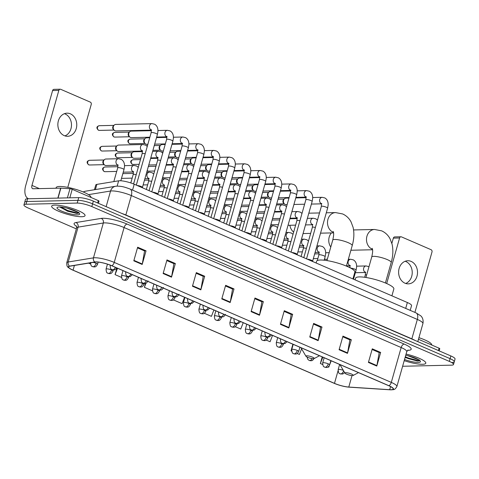 <?xml version="1.0" encoding="UTF-8"?>
<svg xmlns="http://www.w3.org/2000/svg" width="479" height="479" viewBox="0 0 479 479"><rect width="100%" height="100%" fill="white"/><g stroke="black" fill="none" stroke-linecap="round" stroke-linejoin="round"><path stroke-width="0.72" d="M94.435 189.732L95.776 184.984A10.843 2.197 15.8 0 1 96.872 184.385L118.63 180.817A10.843 2.197 15.8 0 1 119.588 180.739A10.843 2.197 15.8 0 1 134.21 184.223L407.36 302.518A10.843 2.197 15.8 0 1 411.551 305.614L410.204 310.362M452.23 362.435A10.843 2.197 -164.2 0 0 454.278 361.759L455.05 359.034A10.843 2.197 -164.2 0 0 450.859 355.939L93.351 201.114A10.843 2.197 -164.2 0 0 78.73 197.629L27.543 198.785A10.843 2.197 -164.2 0 0 25.489 199.462L24.722 202.186A10.843 2.197 -164.2 0 1 26.77 201.509A10.843 2.197 -164.2 0 0 24.722 202.186L23.95 204.91A10.843 2.197 -164.2 0 0 28.141 208L76.347 228.878M402.617 366.261L451.457 365.16A10.843 2.197 -164.2 0 0 453.511 364.483A10.843 2.197 -164.2 0 0 449.32 361.388L91.806 206.563A10.843 2.197 -164.2 0 0 77.185 203.072L77.957 200.348L26.77 201.509L77.957 200.348A10.843 2.197 -164.2 0 1 92.579 203.838A10.843 2.197 -164.2 0 0 77.957 200.348L78.73 197.629M449.32 361.388L450.092 358.663L92.579 203.838L450.092 358.663A10.843 2.197 -164.2 0 1 454.278 361.759A10.843 2.197 -164.2 0 0 450.092 358.663L450.859 355.939M54.947 205.102A17.346 3.515 -164.2 0 0 51.66 206.186A17.346 3.515 -164.2 0 0 62.641 212.796A17.346 3.515 -164.2 0 0 81.759 216.718A17.346 3.515 -164.2 0 0 85.04 215.634A17.346 3.515 -164.2 0 0 74.065 209.024A17.346 3.515 -164.2 0 0 54.947 205.102A17.346 3.515 -164.2 0 0 51.66 206.186A17.346 3.515 -164.2 0 0 62.641 212.796A17.346 3.515 -164.2 0 0 81.759 216.718A17.346 3.515 -164.2 0 0 85.04 215.634A17.346 3.515 -164.2 0 0 74.065 209.024A17.346 3.515 -164.2 0 0 54.947 205.102M404.21 360.645A17.346 3.515 -164.2 0 0 422.514 364.285A17.346 3.515 -164.2 0 0 425.795 363.202A17.346 3.515 -164.2 0 0 406.066 354.071A17.346 3.515 -164.2 0 1 425.795 363.202A17.346 3.515 -164.2 0 1 422.514 364.285A17.346 3.515 -164.2 0 1 404.21 360.645M96.045 261.995A11.562 2.347 15.8 0 1 111.637 265.713L388.709 385.709A11.562 2.347 15.8 0 1 393.181 389.008A11.562 2.347 15.8 0 1 389.696 389.696L348.784 387.05A11.562 2.347 15.8 0 1 334.48 383.362L73.071 270.156A11.562 2.347 15.8 0 1 68.599 266.857A11.562 2.347 15.8 0 1 69.772 266.216L95.022 262.079A11.562 2.347 15.8 0 1 96.045 261.995M95.818 261.899A11.855 2.401 -164.2 0 0 94.776 261.983L69.521 266.126A11.855 2.401 -164.2 0 0 71.233 269.372A11.855 2.401 -164.2 0 0 72.904 270.156L334.312 383.368A11.855 2.401 -164.2 0 0 348.706 387.128A11.855 2.401 -164.2 0 0 348.975 387.146L389.888 389.792A11.855 2.401 -164.2 0 0 388.876 385.703L111.805 265.713A11.855 2.401 -164.2 0 0 95.818 261.899M372.087 349.472L379.194 352.55L376.907 365.597A2.892 1.557 113.4 0 1 376.793 366.064L380.649 352.448L372.273 348.82L368.417 362.435L376.793 366.064M379.045 352.484L380.649 352.448M342.76 336.767L349.868 339.851L347.574 352.891A2.892 1.557 113.4 0 1 347.467 353.364L351.323 339.749L342.946 336.12L339.09 349.736L347.467 353.364M349.718 339.785L351.323 339.749M313.434 324.067L320.541 327.145L318.248 340.192A2.892 1.557 113.4 0 1 318.14 340.665L321.996 327.043L313.619 323.415L309.763 337.036L318.14 340.665M320.391 327.079L321.996 327.043M284.107 311.368L291.214 314.446L288.921 327.492A2.892 1.557 113.4 0 1 288.813 327.965L292.669 314.344L284.286 310.715L280.437 324.337L288.813 327.965M291.064 314.38L292.669 314.344M137.467 247.865L144.58 250.942L142.287 263.989A2.892 1.557 113.4 0 1 142.179 264.462L146.035 250.84L137.653 247.212L133.803 260.833L142.179 264.462M144.43 250.876L146.035 250.84M166.794 260.564L173.907 263.642L171.614 276.688A2.892 1.557 113.4 0 1 171.506 277.161L175.362 263.54L166.979 259.911L163.129 273.533L171.506 277.161M173.757 263.576L175.362 263.54M196.127 273.264L203.234 276.347L200.941 289.388A2.892 1.557 113.4 0 1 200.833 289.861L204.689 276.245L196.306 272.611L192.456 286.232L200.833 289.861M203.084 276.281L204.689 276.245M225.453 285.969L232.56 289.047L230.267 302.093A2.892 1.557 113.4 0 1 230.159 302.56L234.015 288.945L225.633 285.316L221.783 298.932L230.159 302.56M232.411 288.981L234.015 288.945M254.78 298.668L261.887 301.746L259.594 314.793A2.892 1.557 113.4 0 1 259.486 315.266L263.342 301.644L254.96 298.016L251.11 311.637L259.486 315.266M261.738 301.68L263.342 301.644M77.185 203.072L26.004 204.234A10.843 2.197 -164.2 0 0 23.95 204.91M266.252 340.096L270.078 341.749L272.551 335.402M292.897 344.215L291.028 350.826L291.663 351.101M297.202 353.496L299.405 354.454L301.596 348.826M322.223 356.915L320.355 363.525L322.612 364.501M328.151 366.902L328.732 367.154L329.318 365.651M173.847 299.555L173.715 300.022L182.098 303.65L184.571 297.297M145.52 283.334L144.389 287.322L152.4 290.789M116.936 268.006L115.062 274.617L121.456 277.389M88.555 263.139L90.507 263.983M235.309 326.696L240.751 329.049L243.224 322.702M204.359 313.29L211.425 316.35L213.897 310.003M173.715 300.022L173.931 299.477M144.389 287.322L146.011 283.155M115.062 274.617L117.541 268.27M291.028 350.826L292.274 347.622M320.355 363.525L322.828 357.172M329.702 364.669L331.205 360.801M90.944 197.426A18.07 3.664 -164.2 0 0 79.46 190.546A18.07 3.664 -164.2 0 0 59.588 186.475A18.07 3.664 -164.2 0 0 56.169 187.606L55.989 188.247M78.203 212.341L71.132 209.67A8.167 1.659 -164.2 0 0 73.497 210.089M71.132 209.67L66.809 208.036M59.935 206.97L67.665 211.245L76.885 213.412C78.406 213.365 79.071 213.035 78.885 212.425M59.246 206.97A11.783 2.389 -164.2 0 0 57.396 207.293A11.783 2.389 -164.2 0 0 63.384 211.796A11.783 2.389 -164.2 0 0 77.46 214.855A11.783 2.389 -164.2 0 0 79.58 213.574A11.783 2.389 -164.2 0 0 71.102 209.251A11.783 2.389 -164.2 0 0 59.246 206.97M78.819 212.784L77.029 212.91L67.808 210.526L60.707 207.012M76.52 213.412L67.653 211.065L60.097 207.197M64.42 113.691A11.562 9.454 -91.3 0 1 65.114 113.954A11.562 9.454 -91.3 0 1 71.485 125.079A11.562 9.454 -91.3 0 1 64.922 135.892M70.395 113.834A11.562 9.454 88.7 0 0 67.048 113.17A11.562 9.454 88.7 0 0 57.965 122.875A11.562 9.454 88.7 0 0 64.228 135.629A11.562 9.454 88.7 0 0 67.569 136.293A11.562 9.454 88.7 0 0 76.658 126.588A11.562 9.454 88.7 0 0 70.395 113.834M97.662 202.982L98.327 200.623L72.209 189.313L69.802 197.827M28.65 198.761A14.454 7.79 113.4 0 1 28.291 198.623A14.454 7.79 113.4 0 1 25.716 185.547L52.594 90.549A1.808 1.479 -91.3 0 1 53.953 89.351L60.192 89.208A1.808 1.479 88.7 0 0 58.839 90.411L31.955 185.403A3.616 1.946 -66.6 0 0 32.602 188.672A3.616 1.946 -66.6 0 0 33.075 188.762L60.653 188.139A1.808 0.365 15.8 0 1 60.857 188.145L69.976 188.732A1.808 0.365 15.8 0 1 72.209 189.313M67.773 187.373L91.238 104.44A1.808 1.479 88.7 0 0 90.321 102.135L60.713 89.31A1.808 1.479 88.7 0 0 60.192 89.208M98.327 200.623A1.808 0.365 15.8 0 1 99.027 201.138L98.411 203.306M313.458 358.699A4.335 0.88 -164.2 0 0 314.134 358.579A4.335 0.88 -164.2 0 0 311.931 356.927A4.335 0.88 -164.2 0 0 306.752 355.801A4.335 0.88 -164.2 0 0 305.973 356.268A4.335 0.88 -164.2 0 0 309.093 357.861A4.335 0.88 -164.2 0 0 313.458 358.699M352.915 278.94L354.855 272.09A19.873 4.03 -164.2 0 0 342.281 264.522A19.873 4.03 -164.2 0 0 320.373 260.025A19.873 4.03 -164.2 0 0 316.607 261.271L316.116 263.007M290.975 218.19A10.119 8.275 88.7 0 0 290.717 218.741M289.891 225.268A10.119 8.275 88.7 0 0 293.657 232.093M352.448 375.59A4.335 0.88 -164.2 0 0 353.125 375.464A4.335 0.88 -164.2 0 0 350.921 373.812A4.335 0.88 -164.2 0 0 345.742 372.686A4.335 0.88 -164.2 0 0 344.964 373.153A4.335 0.88 -164.2 0 0 348.083 374.746A4.335 0.88 -164.2 0 0 352.448 375.59M391.906 295.83L393.846 288.975A19.873 4.03 -164.2 0 0 381.272 281.407A19.873 4.03 -164.2 0 0 359.364 276.91A19.873 4.03 -164.2 0 0 355.598 278.155L355.107 279.892M331.432 232.92A10.119 8.275 88.7 0 0 330.779 247.008M142.413 187.439A3.251 0.659 -164.2 0 0 142.407 187.331A3.251 0.659 -164.2 0 0 140.353 186.199A3.251 0.659 -164.2 0 0 137.09 185.475M151.406 130.126L115.93 130.929A3.251 2.658 -91.3 0 1 114.99 130.743A3.251 2.658 -91.3 0 1 114.349 130.336A3.251 2.658 -91.3 0 1 113.343 126.588A3.251 2.658 -91.3 0 1 114.23 125.091A3.251 2.658 -91.3 0 1 115.786 124.426L151.969 123.606L154.639 124.223C156.986 125.6 158.082 128.001 157.932 131.414L157.405 134.461A3.251 0.659 -164.2 0 0 156.304 133.599A3.251 0.659 -164.2 0 0 151.765 132.485A3.251 0.659 -164.2 0 0 151.148 132.689L151.292 129.713L151.615 129.983M114.349 130.336L113.517 129.623A2.347 1.922 -91.3 0 1 112.793 126.917A2.347 1.922 -91.3 0 1 113.433 125.839L114.23 125.091M157.89 194.145A3.251 0.659 -164.2 0 0 157.878 194.031A3.251 0.659 -164.2 0 0 155.825 192.905A3.251 0.659 -164.2 0 0 152.561 192.175M149.867 137.216L131.408 137.629A3.251 2.658 -91.3 0 1 130.468 137.443A3.251 2.658 -91.3 0 1 129.821 137.036A3.251 2.658 -91.3 0 1 128.821 133.288A3.251 2.658 -91.3 0 1 129.701 131.791A3.251 2.658 -91.3 0 1 131.258 131.126L151.448 130.671M129.821 137.036L128.995 136.323A2.347 1.922 -91.3 0 1 128.27 133.623A2.347 1.922 -91.3 0 1 128.905 132.539L129.701 131.791M173.362 200.845A3.251 0.659 -164.2 0 0 173.35 200.737A3.251 0.659 -164.2 0 0 171.302 199.605A3.251 0.659 -164.2 0 0 168.039 198.875M147.861 144.311L146.879 144.329A3.251 2.658 -91.3 0 1 145.939 144.143A3.251 2.658 -91.3 0 1 145.293 143.736A3.251 2.658 -91.3 0 1 144.293 139.994A3.251 2.658 -91.3 0 1 145.173 138.491A3.251 2.658 -91.3 0 1 146.736 137.826L149.711 137.76M145.293 143.736L144.466 143.029A2.347 1.922 -91.3 0 1 143.742 140.323A2.347 1.922 -91.3 0 1 144.383 139.239L145.173 138.491M188.834 207.545A3.251 0.659 -164.2 0 0 188.822 207.437A3.251 0.659 -164.2 0 0 186.774 206.305A3.251 0.659 -164.2 0 0 183.511 205.575M163.333 151.011L162.351 151.035A3.251 2.658 -91.3 0 1 161.411 150.843A3.251 2.658 -91.3 0 1 160.764 150.436A3.251 2.658 -91.3 0 1 159.764 146.694A3.251 2.658 -91.3 0 1 160.651 145.197A3.251 2.658 -91.3 0 1 162.207 144.526L165.183 144.46M160.764 150.436L159.938 149.729A2.347 1.922 -91.3 0 1 159.214 147.023A2.347 1.922 -91.3 0 1 159.854 145.939L160.651 145.197M204.305 214.245A3.251 0.659 -164.2 0 0 204.299 214.137A3.251 0.659 -164.2 0 0 202.246 213.005A3.251 0.659 -164.2 0 0 198.983 212.275M178.805 157.711L177.829 157.735A3.251 2.658 -91.3 0 1 176.889 157.549A3.251 2.658 -91.3 0 1 176.242 157.142A3.251 2.658 -91.3 0 1 175.242 153.394A3.251 2.658 -91.3 0 1 176.122 151.897A3.251 2.658 -91.3 0 1 177.679 151.232L180.661 151.16M176.242 157.142L175.41 156.429A2.347 1.922 -91.3 0 1 174.691 153.723A2.347 1.922 -91.3 0 1 175.326 152.639L176.122 151.897M219.783 220.945A3.251 0.659 -164.2 0 0 219.771 220.837A3.251 0.659 -164.2 0 0 217.723 219.705A3.251 0.659 -164.2 0 0 214.454 218.981M194.282 164.411L193.3 164.435A3.251 2.658 -91.3 0 1 192.36 164.249A3.251 2.658 -91.3 0 1 191.714 163.842A3.251 2.658 -91.3 0 1 190.714 160.094A3.251 2.658 -91.3 0 1 191.594 158.597A3.251 2.658 -91.3 0 1 193.151 157.932L196.133 157.866M191.714 163.842L190.887 163.129A2.347 1.922 -91.3 0 1 190.163 160.423A2.347 1.922 -91.3 0 1 190.798 159.345L191.594 158.597M235.255 227.651A3.251 0.659 -164.2 0 0 235.243 227.537A3.251 0.659 -164.2 0 0 233.195 226.405A3.251 0.659 -164.2 0 0 229.932 225.681M209.754 171.111L208.772 171.135A3.251 2.658 -91.3 0 1 207.832 170.949A3.251 2.658 -91.3 0 1 207.185 170.542A3.251 2.658 -91.3 0 1 206.186 166.794A3.251 2.658 -91.3 0 1 207.072 165.297A3.251 2.658 -91.3 0 1 208.628 164.632L211.604 164.566M207.185 170.542L206.359 169.829A2.347 1.922 -91.3 0 1 205.635 167.123A2.347 1.922 -91.3 0 1 206.275 166.045L207.072 165.297M250.727 234.351A3.251 0.659 -164.2 0 0 250.721 234.237A3.251 0.659 -164.2 0 0 248.667 233.111A3.251 0.659 -164.2 0 0 245.404 232.381M225.226 177.817L224.25 177.835A3.251 2.658 -91.3 0 1 223.304 177.649A3.251 2.658 -91.3 0 1 222.663 177.242A3.251 2.658 -91.3 0 1 221.657 173.494A3.251 2.658 -91.3 0 1 222.543 171.997A3.251 2.658 -91.3 0 1 224.1 171.332L227.082 171.266M222.663 177.242L221.831 176.535A2.347 1.922 -91.3 0 1 221.112 173.829A2.347 1.922 -91.3 0 1 221.747 172.745L222.543 171.997M266.204 241.051A3.251 0.659 -164.2 0 0 266.192 240.943A3.251 0.659 -164.2 0 0 264.145 239.811A3.251 0.659 -164.2 0 0 260.875 239.081M240.697 184.517L239.722 184.541A3.251 2.658 -91.3 0 1 238.782 184.349A3.251 2.658 -91.3 0 1 238.135 183.942A3.251 2.658 -91.3 0 1 237.135 180.2A3.251 2.658 -91.3 0 1 238.015 178.703A3.251 2.658 -91.3 0 1 239.572 178.032L242.554 177.966M238.135 183.942L237.309 183.235A2.347 1.922 -91.3 0 1 236.584 180.529A2.347 1.922 -91.3 0 1 237.219 179.445L238.015 178.703M281.676 247.751A3.251 0.659 -164.2 0 0 281.664 247.643A3.251 0.659 -164.2 0 0 279.616 246.511A3.251 0.659 -164.2 0 0 276.353 245.781M256.175 191.217L255.193 191.241A3.251 2.658 -91.3 0 1 254.253 191.049A3.251 2.658 -91.3 0 1 253.607 190.642A3.251 2.658 -91.3 0 1 252.607 186.9A3.251 2.658 -91.3 0 1 253.487 185.403A3.251 2.658 -91.3 0 1 255.05 184.738L258.025 184.666M253.607 190.642L252.78 189.935A2.347 1.922 -91.3 0 1 252.056 187.229A2.347 1.922 -91.3 0 1 252.696 186.145L253.487 185.403M297.148 254.451A3.251 0.659 -164.2 0 0 297.142 254.343A3.251 0.659 -164.2 0 0 295.088 253.211A3.251 0.659 -164.2 0 0 291.825 252.487M271.647 197.917L270.665 197.941A3.251 2.658 -91.3 0 1 269.725 197.755A3.251 2.658 -91.3 0 1 269.084 197.348A3.251 2.658 -91.3 0 1 268.078 193.6A3.251 2.658 -91.3 0 1 268.964 192.103A3.251 2.658 -91.3 0 1 270.521 191.438L273.503 191.372M269.084 197.348L268.252 196.635A2.347 1.922 -91.3 0 1 267.533 193.929A2.347 1.922 -91.3 0 1 268.168 192.851L268.964 192.103M312.625 261.151A3.251 0.659 -164.2 0 0 312.613 261.043A3.251 0.659 -164.2 0 0 310.566 259.911A3.251 0.659 -164.2 0 0 307.296 259.187M287.119 204.617L286.143 204.641A3.251 2.658 -91.3 0 1 285.203 204.455A3.251 2.658 -91.3 0 1 284.556 204.048A3.251 2.658 -91.3 0 1 283.556 200.3A3.251 2.658 -91.3 0 1 284.436 198.803A3.251 2.658 -91.3 0 1 285.993 198.138L288.975 198.072M284.556 204.048L283.73 203.336A2.347 1.922 -91.3 0 1 283.005 200.629A2.347 1.922 -91.3 0 1 283.64 199.551L284.436 198.803M142.431 151.041L118.774 151.574A3.251 2.658 -91.3 0 1 117.187 150.981A3.251 2.658 -91.3 0 1 116.187 147.239A3.251 2.658 -91.3 0 1 117.068 145.736A3.251 2.658 -91.3 0 1 118.63 145.071L142.993 144.52L145.664 145.137L147.263 146.412M117.187 150.981L116.361 150.274A2.347 1.922 -91.3 0 1 115.637 147.568A2.347 1.922 -91.3 0 1 116.277 146.484L117.068 145.736M140.892 158.13L134.246 158.28A3.251 2.658 -91.3 0 1 132.665 157.681A3.251 2.658 -91.3 0 1 131.659 153.939A3.251 2.658 -91.3 0 1 132.545 152.442A3.251 2.658 -91.3 0 1 134.102 151.777L142.473 151.586M132.665 157.681L131.833 156.974A2.347 1.922 -91.3 0 1 131.108 154.268A2.347 1.922 -91.3 0 1 131.749 153.184L132.545 152.442M156.364 164.83L149.723 164.98A3.251 2.658 -91.3 0 1 148.819 164.806M171.841 171.53L165.195 171.68A3.251 2.658 -91.3 0 1 164.291 171.506M187.313 178.23L180.667 178.38A3.251 2.658 -91.3 0 1 179.769 178.212M202.785 184.93L196.145 185.08A3.251 2.658 -91.3 0 1 195.24 184.912M218.256 191.63L211.616 191.786A3.251 2.658 -91.3 0 1 210.712 191.612M233.734 198.336L227.088 198.486A3.251 2.658 -91.3 0 1 226.184 198.312M249.206 205.036L242.566 205.186A3.251 2.658 -91.3 0 1 241.661 205.012M264.677 211.736L258.037 211.886A3.251 2.658 -91.3 0 1 257.133 211.718M280.155 218.436L273.509 218.586A3.251 2.658 -91.3 0 1 272.605 218.418M295.627 225.136L288.981 225.292A3.251 2.658 -91.3 0 1 288.083 225.118M117.984 165.255L106.081 165.524A3.251 2.658 -91.3 0 1 104.494 164.932A3.251 2.658 -91.3 0 1 103.494 161.183A3.251 2.658 -91.3 0 1 104.374 159.687A3.251 2.658 -91.3 0 1 105.937 159.022L118.541 158.735L121.217 159.351C123.558 160.728 124.66 163.129 124.51 166.542L123.983 169.59A3.251 0.659 -164.2 0 0 122.875 168.728A3.251 0.659 -164.2 0 0 118.337 167.614A3.251 0.659 -164.2 0 0 117.72 167.818L117.87 164.842L118.193 165.111M104.494 164.932L103.668 164.219A2.347 1.922 -91.3 0 1 102.943 161.513A2.347 1.922 -91.3 0 1 103.584 160.435L104.374 159.687M405.174 261.259A11.562 9.454 -91.3 0 1 405.863 261.528A11.562 9.454 -91.3 0 1 412.233 272.653A11.562 9.454 -91.3 0 1 405.671 283.46M411.144 261.408A11.562 9.454 88.7 0 0 407.803 260.744A11.562 9.454 88.7 0 0 398.72 270.443A11.562 9.454 88.7 0 0 404.983 283.197A11.562 9.454 88.7 0 0 408.324 283.861A11.562 9.454 88.7 0 0 417.407 274.162A11.562 9.454 88.7 0 0 411.144 261.408M438.411 350.55L439.081 348.191L418.478 339.27M391.864 243.368L393.349 238.123A1.808 1.479 -91.3 0 1 394.702 236.919L400.947 236.776A1.808 1.479 88.7 0 0 399.588 237.979L386.697 283.538M414.904 312.398L431.992 252.008A1.808 1.479 88.7 0 0 431.076 249.703L401.468 236.883A1.808 1.479 88.7 0 0 400.947 236.776M439.081 348.191A1.808 0.365 15.8 0 1 439.776 348.706L439.165 350.873M431.699 344.994A18.07 3.664 -164.2 0 0 418.927 337.677M418.957 359.909L411.886 357.238A8.167 1.659 -164.2 0 0 414.251 357.663M411.886 357.238L407.563 355.61M405.102 357.484L417.64 360.98C419.155 360.938 419.826 360.609 419.634 359.992M404.527 359.513A11.783 2.389 -164.2 0 0 418.209 362.423A11.783 2.389 -164.2 0 0 420.328 361.142A11.783 2.389 -164.2 0 0 405.749 355.202M419.574 360.352L417.784 360.477L408.557 358.094L405.306 356.759M417.275 360.98L408.407 358.633L405.156 357.298M117.133 186.115L118.63 180.817M132.545 190.115L134.21 184.223M95.405 189.57L96.872 184.385M405.695 308.41L407.36 302.518M125.791 215.161A1.808 0.976 113.4 0 1 125.839 214.981L411.844 338.839L417.341 319.433A7.227 3.898 -66.6 0 0 416.047 312.895L420.73 315.811C421.035 316.044 423.867 318.475 422.921 323.559A14.454 2.934 -164.2 0 0 417.341 319.433L131.33 195.57A14.454 2.934 -164.2 0 0 111.835 190.923A14.454 2.934 -164.2 0 0 110.559 191.025L106.14 206.653M121.768 213.424A14.454 2.934 15.8 0 1 125.839 214.981L131.33 195.57A7.227 3.898 -66.6 0 0 130.043 189.031L416.047 312.895M27.543 198.785L26.004 204.234M93.351 201.114L91.806 206.563M83.089 191.923L85.436 191.205L115.613 186.259A7.227 6.496 80.7 0 0 110.559 191.025L88.537 194.636M411.802 339.024A1.808 0.976 113.4 0 1 411.844 338.839A14.454 2.934 15.8 0 1 415.018 340.419M85.436 191.205A7.227 6.496 80.7 0 0 83.298 192.007M76.616 226.423A18.07 3.664 15.8 0 1 75.921 222.549L101.177 218.412A18.07 3.664 15.8 0 1 127.139 224.088L404.21 344.084A3.616 1.946 -66.6 0 0 401.163 347.532L124.097 227.543A14.454 2.934 -164.2 0 0 104.602 222.891A14.454 2.934 -164.2 0 0 103.326 222.998L78.071 227.136A14.454 2.934 -164.2 0 0 76.61 227.932L76.341 225.843M404.21 344.084A18.07 3.664 15.8 0 1 407.773 350.365A18.07 3.664 15.8 0 1 407.539 350.371M406.749 351.658A14.454 2.934 -164.2 0 0 401.163 347.532L391.301 382.398A14.454 2.934 15.8 0 1 396.887 386.523L406.749 351.658L408.078 350.017M71.233 269.372C67.575 266.911 66.773 267.402 66.743 262.797A14.454 2.934 15.8 0 1 68.204 262.001L93.459 257.864A14.454 2.934 15.8 0 1 94.734 257.756A14.454 2.934 15.8 0 1 114.23 262.408A3.616 1.946 113.4 0 1 111.805 265.713M94.776 261.983A3.616 3.245 80.7 0 1 93.459 257.864L103.326 222.998A3.616 3.245 -99.3 0 0 101.177 218.412M348.975 387.146A3.616 2.569 93.7 0 0 348.999 387.152A3.616 2.569 93.7 0 0 349.023 387.152L389.912 389.792C393.792 389.571 394.582 390.409 396.887 386.523M75.921 222.549A3.616 3.245 -99.3 0 1 78.071 227.136L68.204 262.001A3.616 3.245 80.7 0 0 69.521 266.126M388.876 385.703A3.616 1.946 -66.6 0 0 391.301 382.398L114.23 262.408L124.097 227.543A3.616 1.946 -66.6 0 1 127.139 224.088M334.48 383.362L338.036 370.8M348.784 387.05L352.029 375.578M389.696 389.696L390.577 386.595M73.071 270.156L74.401 265.462M259.594 314.793L251.241 311.17M230.267 302.093L221.915 298.471M200.941 289.388L192.588 285.771M171.614 276.688L163.255 273.072M142.287 263.989L133.928 260.366M288.921 327.492L280.568 323.87M318.248 340.192L309.895 336.575M347.574 352.891L339.222 349.275M376.907 365.597L368.549 361.974M39.38 188.618L31.955 185.403M57.839 198.096L60.653 188.139M58.839 90.411L52.594 90.549M60.857 188.145L58.043 198.096M67.389 197.881L69.976 188.732M333.21 231.435C333.144 232.147 334.54 232.339 332.743 240.093A10.119 2.054 15.8 0 1 334.653 239.458A10.119 2.054 15.8 0 1 348.305 242.715A10.119 2.054 15.8 0 1 352.215 245.601L346.413 266.096M333.48 232.393A10.119 8.275 -91.3 0 1 333.073 232.231A10.119 8.275 -91.3 0 1 327.594 221.07A10.119 8.275 -91.3 0 1 335.545 212.58L326.307 212.79M372.201 248.32C372.135 249.038 373.536 249.23 371.734 256.978A10.119 2.054 15.8 0 1 373.65 256.343A10.119 2.054 15.8 0 1 387.295 259.6A10.119 2.054 15.8 0 1 391.205 262.486L385.403 282.981M372.47 249.278A10.119 8.275 -91.3 0 1 372.069 249.116A10.119 8.275 -91.3 0 1 366.585 237.955A10.119 8.275 -91.3 0 1 374.536 229.471L353.58 229.944M98.71 130.264A2.347 1.922 -91.3 0 1 97.441 127.671A2.347 1.922 -91.3 0 1 99.285 125.702C96.447 126.504 96.153 128.007 98.405 130.204A2.347 1.263 -66.6 0 0 98.71 130.264A2.347 1.922 -91.3 0 0 99.392 130.402L114.038 130.066M151.382 130.001A3.251 2.658 -91.3 0 1 151.172 129.923A3.251 2.658 -91.3 0 1 151.017 129.851A3.251 2.658 -91.3 0 1 149.43 126.234A3.251 2.658 -91.3 0 1 151.969 123.606M114.188 136.964A2.347 1.922 -91.3 0 1 112.912 134.371A2.347 1.922 -91.3 0 1 114.756 132.402C111.924 133.204 111.631 134.707 113.876 136.91A2.347 1.263 -66.6 0 0 114.188 136.964A2.347 1.922 -91.3 0 0 114.864 137.102L129.51 136.766M157.902 194.091L172.877 141.161A3.251 0.659 -164.2 0 0 171.775 140.305A3.251 0.659 -164.2 0 0 167.237 139.185A3.251 0.659 -164.2 0 0 166.62 139.389L166.77 136.413L167.093 136.689M166.86 136.707A3.251 2.658 -91.3 0 1 166.65 136.623A3.251 2.658 -91.3 0 1 166.494 136.551A3.251 2.658 -91.3 0 1 164.902 132.934A3.251 2.658 -91.3 0 1 167.44 130.312L170.117 130.929C172.458 132.306 173.56 134.701 173.404 138.114L172.877 141.161M129.659 143.664A2.347 1.922 -91.3 0 1 128.39 141.077A2.347 1.922 -91.3 0 1 130.234 139.108C127.396 139.91 127.103 141.407 129.354 143.61A2.347 1.263 -66.6 0 0 129.659 143.664A2.347 1.922 -91.3 0 0 130.336 143.802L144.981 143.472M173.374 200.791L188.355 147.861A3.251 0.659 -164.2 0 0 187.253 147.005A3.251 0.659 -164.2 0 0 182.709 145.891A3.251 0.659 -164.2 0 0 182.092 146.089L182.242 143.113L182.565 143.389M182.331 143.407A3.251 2.658 -91.3 0 1 182.122 143.329A3.251 2.658 -91.3 0 1 181.966 143.251A3.251 2.658 -91.3 0 1 180.373 139.64A3.251 2.658 -91.3 0 1 182.918 137.012L185.589 137.629C187.936 139.006 189.031 141.401 188.882 144.814L188.355 147.861M188.846 207.497L203.826 154.561A3.251 0.659 -164.2 0 0 202.725 153.705A3.251 0.659 -164.2 0 0 198.186 152.591A3.251 0.659 -164.2 0 0 197.57 152.795L197.713 149.819L198.037 150.089M197.803 150.107A3.251 2.658 -91.3 0 1 197.593 150.029A3.251 2.658 -91.3 0 1 197.438 149.951A3.251 2.658 -91.3 0 1 195.851 146.34A3.251 2.658 -91.3 0 1 198.39 143.712L201.06 144.329C203.407 145.706 204.503 148.101 204.353 151.52L203.826 154.561M204.323 214.197L219.298 161.267A3.251 0.659 -164.2 0 0 218.196 160.405A3.251 0.659 -164.2 0 0 213.658 159.291A3.251 0.659 -164.2 0 0 213.041 159.495L213.185 156.519L213.514 156.789M213.281 156.807A3.251 2.658 -91.3 0 1 213.071 156.729A3.251 2.658 -91.3 0 1 212.916 156.651A3.251 2.658 -91.3 0 1 211.323 153.041A3.251 2.658 -91.3 0 1 213.862 150.412L216.532 151.029C218.879 152.406 219.975 154.801 219.825 158.22L219.298 161.267M219.795 220.897L234.776 167.967A3.251 0.659 -164.2 0 0 233.668 167.105A3.251 0.659 -164.2 0 0 229.13 165.991A3.251 0.659 -164.2 0 0 228.513 166.195L228.663 163.219L228.986 163.489M228.752 163.507A3.251 2.658 -91.3 0 1 228.543 163.429A3.251 2.658 -91.3 0 1 228.387 163.357A3.251 2.658 -91.3 0 1 226.795 159.741A3.251 2.658 -91.3 0 1 229.339 157.112L232.01 157.729C234.351 159.106 235.452 161.507 235.303 164.92L234.776 167.967M235.267 227.597L250.248 174.667A3.251 0.659 -164.2 0 0 249.146 173.805A3.251 0.659 -164.2 0 0 244.601 172.691A3.251 0.659 -164.2 0 0 243.991 172.895L244.134 169.919L244.458 170.189M244.224 170.207A3.251 2.658 -91.3 0 1 244.015 170.129A3.251 2.658 -91.3 0 1 243.859 170.057A3.251 2.658 -91.3 0 1 242.266 166.441A3.251 2.658 -91.3 0 1 244.811 163.812L247.481 164.435C249.828 165.812 250.924 168.207 250.774 171.62L250.248 174.667M250.745 234.297L265.719 181.367A3.251 0.659 -164.2 0 0 264.618 180.511A3.251 0.659 -164.2 0 0 260.079 179.391A3.251 0.659 -164.2 0 0 259.462 179.595L259.606 176.619L259.929 176.895M259.696 176.913A3.251 2.658 -91.3 0 1 259.492 176.829A3.251 2.658 -91.3 0 1 259.337 176.757A3.251 2.658 -91.3 0 1 257.744 173.147A3.251 2.658 -91.3 0 1 260.283 170.518L262.953 171.135C265.3 172.512 266.396 174.907 266.246 178.32L265.719 181.367M266.216 241.003L281.197 188.067A3.251 0.659 -164.2 0 0 280.089 187.211A3.251 0.659 -164.2 0 0 275.551 186.097A3.251 0.659 -164.2 0 0 274.934 186.301L275.084 183.319L275.407 183.595M275.174 183.613A3.251 2.658 -91.3 0 1 274.964 183.535A3.251 2.658 -91.3 0 1 274.808 183.457A3.251 2.658 -91.3 0 1 273.216 179.847A3.251 2.658 -91.3 0 1 275.754 177.218L278.431 177.835C280.772 179.212 281.874 181.607 281.724 185.026L281.197 188.067M281.688 247.703L296.669 194.773A3.251 0.659 -164.2 0 0 295.567 193.911A3.251 0.659 -164.2 0 0 291.022 192.798A3.251 0.659 -164.2 0 0 290.412 193.001L290.555 190.025L290.879 190.295M290.645 190.313A3.251 2.658 -91.3 0 1 290.436 190.235A3.251 2.658 -91.3 0 1 290.28 190.157A3.251 2.658 -91.3 0 1 288.687 186.547A3.251 2.658 -91.3 0 1 291.232 183.918L293.902 184.535C296.25 185.912 297.345 188.307 297.196 191.726L296.669 194.773M297.166 254.403L312.14 201.473A3.251 0.659 -164.2 0 0 311.039 200.611A3.251 0.659 -164.2 0 0 306.5 199.498A3.251 0.659 -164.2 0 0 305.883 199.701L306.027 196.725L306.35 196.995M306.117 197.013A3.251 2.658 -91.3 0 1 305.907 196.935A3.251 2.658 -91.3 0 1 305.752 196.863A3.251 2.658 -91.3 0 1 304.165 193.247A3.251 2.658 -91.3 0 1 306.704 190.618L309.374 191.235C311.721 192.612 312.817 195.013 312.667 198.426L312.14 201.473M312.637 261.103L327.612 208.173A3.251 0.659 -164.2 0 0 326.51 207.311A3.251 0.659 -164.2 0 0 321.972 206.198A3.251 0.659 -164.2 0 0 321.355 206.401L321.505 203.425L321.828 203.695M321.595 203.713A3.251 2.658 -91.3 0 1 321.385 203.635A3.251 2.658 -91.3 0 1 321.229 203.563A3.251 2.658 -91.3 0 1 319.637 199.947A3.251 2.658 -91.3 0 1 322.175 197.318L324.852 197.935C327.193 199.318 328.295 201.713 328.139 205.126L327.612 208.173M101.554 150.909A2.347 1.922 -91.3 0 1 100.285 148.322A2.347 1.922 -91.3 0 1 102.129 146.352C99.291 147.155 98.997 148.652 101.249 150.855A2.347 1.263 -66.6 0 0 101.554 150.909A2.347 1.922 -91.3 0 0 102.237 151.047L116.876 150.717M115.361 267.324A3.616 1.946 113.4 0 1 112.655 269.851A3.616 1.946 -66.6 0 1 112.188 269.761C112.008 268.959 110.487 270.809 110.146 265.462A3.616 0.73 -164.2 0 1 110.529 265.258M145.179 153.771A3.251 0.659 -164.2 0 0 142.784 153.4A3.251 0.659 -164.2 0 0 142.173 153.603L142.317 150.628L142.64 150.897M142.407 150.915A3.251 2.658 -91.3 0 1 142.041 150.765A3.251 2.658 -91.3 0 1 140.551 146.688A3.251 2.658 -91.3 0 1 142.993 144.52M117.026 157.615A2.347 1.922 -91.3 0 1 115.756 155.022A2.347 1.922 -91.3 0 1 117.6 153.052C114.762 153.855 114.469 155.358 116.72 157.555A2.347 1.263 -66.6 0 0 117.026 157.615A2.347 1.922 -91.3 0 0 117.708 157.747L132.354 157.417M130.833 274.03A3.616 1.946 113.4 0 1 128.132 276.551A3.616 1.946 -66.6 0 1 127.659 276.461C127.48 275.664 125.965 277.515 125.618 272.162A3.616 0.73 -164.2 0 1 126.043 271.952M160.657 160.477A3.251 0.659 -164.2 0 0 158.262 160.1A3.251 0.659 -164.2 0 0 157.645 160.303L157.789 157.328L158.118 157.603M157.884 157.621A3.251 2.658 -91.3 0 1 157.519 157.465A3.251 2.658 -91.3 0 1 156.028 153.388A3.251 2.658 -91.3 0 1 158.465 151.226L161.136 151.843L162.74 153.112M132.503 164.315A2.347 1.922 -91.3 0 1 131.228 161.722A2.347 1.922 -91.3 0 1 133.072 159.752C130.24 160.555 129.947 162.058 132.192 164.255A2.347 1.263 -66.6 0 0 132.503 164.315A2.347 1.922 -91.3 0 0 133.18 164.447L139.144 164.315M146.305 280.73A3.616 1.946 113.4 0 1 143.604 283.251A3.616 1.946 -66.6 0 1 143.131 283.161C142.958 282.365 141.437 284.215 141.089 278.862A3.616 0.73 -164.2 0 1 141.515 278.652M176.128 167.177A3.251 0.659 -164.2 0 0 173.733 166.806A3.251 0.659 -164.2 0 0 173.117 167.009L173.266 164.028L173.59 164.303M173.356 164.321A3.251 2.658 -91.3 0 1 172.991 164.165A3.251 2.658 -91.3 0 1 171.5 160.088A3.251 2.658 -91.3 0 1 173.937 157.926L176.613 158.543L178.212 159.812M147.161 170.656L147.67 170.955A2.347 1.263 -66.6 0 0 147.975 171.015A2.347 1.922 -91.3 0 1 147.227 170.428M161.782 287.43A3.616 1.946 113.4 0 1 159.076 289.951A3.616 1.946 -66.6 0 1 158.603 289.861C158.429 289.065 156.908 290.915 156.567 285.562A3.616 0.73 -164.2 0 1 156.986 285.352M191.6 173.877A3.251 0.659 -164.2 0 0 189.205 173.506A3.251 0.659 -164.2 0 0 188.594 173.709L188.738 170.734L189.061 171.003M188.828 171.021A3.251 2.658 -91.3 0 1 188.463 170.865A3.251 2.658 -91.3 0 1 186.972 166.788A3.251 2.658 -91.3 0 1 189.415 164.626L192.085 165.243L193.684 166.512M154.615 171.015L148.652 171.153A2.347 1.922 -91.3 0 1 147.975 171.015M162.638 177.362L163.141 177.661A2.347 1.263 -66.6 0 0 163.447 177.715A2.347 1.922 -91.3 0 1 162.704 177.128M177.254 294.13A3.616 1.946 113.4 0 1 174.554 296.651A3.616 1.946 -66.6 0 1 174.081 296.561C173.901 295.765 172.386 297.615 172.039 292.262A3.616 0.73 -164.2 0 1 172.464 292.058M207.078 180.577A3.251 0.659 -164.2 0 0 204.683 180.206A3.251 0.659 -164.2 0 0 204.066 180.409L204.21 177.434L204.533 177.703M204.299 177.721A3.251 2.658 -91.3 0 1 203.934 177.571A3.251 2.658 -91.3 0 1 202.449 173.488A3.251 2.658 -91.3 0 1 204.886 171.326L207.557 171.943L209.161 173.218M170.087 177.715L164.129 177.853A2.347 1.922 -91.3 0 1 163.447 177.715M178.11 184.062L178.613 184.361A2.347 1.263 -66.6 0 0 178.924 184.415A2.347 1.922 -91.3 0 1 178.176 183.828M192.726 300.83A3.616 1.946 113.4 0 1 190.025 303.351A3.616 1.946 -66.6 0 1 189.552 303.267C189.373 302.465 187.858 304.315 187.511 298.962A3.616 0.73 -164.2 0 1 187.936 298.758M222.549 187.277A3.251 0.659 -164.2 0 0 220.154 186.906A3.251 0.659 -164.2 0 0 219.538 187.109L219.687 184.134L220.011 184.403M219.777 184.421A3.251 2.658 -91.3 0 1 219.412 184.271A3.251 2.658 -91.3 0 1 217.921 180.194A3.251 2.658 -91.3 0 1 220.358 178.026L223.034 178.643L224.633 179.918M185.559 184.415L179.601 184.553A2.347 1.922 -91.3 0 1 178.924 184.415M193.582 190.762L194.091 191.061A2.347 1.263 -66.6 0 0 194.396 191.121A2.347 1.922 -91.3 0 1 193.648 190.534M208.203 307.536A3.616 1.946 113.4 0 1 205.497 310.057A3.616 1.946 -66.6 0 1 205.024 309.967C204.85 309.171 203.33 311.021 202.982 305.668A3.616 0.73 -164.2 0 1 203.407 305.458M238.021 193.983A3.251 0.659 -164.2 0 0 235.626 193.606A3.251 0.659 -164.2 0 0 235.009 193.809L235.159 190.834L235.482 191.103M235.249 191.127A3.251 2.658 -91.3 0 1 234.884 190.971A3.251 2.658 -91.3 0 1 233.393 186.894A3.251 2.658 -91.3 0 1 235.836 184.732L238.506 185.349L240.105 186.618M201.036 191.121L195.073 191.253A2.347 1.922 -91.3 0 1 194.396 191.121M209.06 197.462L209.562 197.761A2.347 1.263 -66.6 0 0 209.868 197.821A2.347 1.922 -91.3 0 1 209.119 197.234M223.675 314.236A3.616 1.946 113.4 0 1 220.975 316.757A3.616 1.946 -66.6 0 1 220.502 316.667C220.322 315.871 218.807 317.721 218.46 312.368A3.616 0.73 -164.2 0 1 218.885 312.158M253.493 200.683A3.251 0.659 -164.2 0 0 251.104 200.312A3.251 0.659 -164.2 0 0 250.487 200.509L250.631 197.534L250.954 197.809M250.721 197.827A3.251 2.658 -91.3 0 1 250.355 197.671A3.251 2.658 -91.3 0 1 248.864 193.594A3.251 2.658 -91.3 0 1 251.307 191.432L253.978 192.049L255.576 193.318M216.508 197.821L210.55 197.953A2.347 1.922 -91.3 0 1 209.868 197.821M224.531 204.162L225.034 204.461A2.347 1.263 -66.6 0 0 225.346 204.521A2.347 1.922 -91.3 0 1 224.597 203.934M239.147 320.936A3.616 1.946 113.4 0 1 236.446 323.457A3.616 1.946 -66.6 0 1 235.973 323.367C235.794 322.571 234.279 324.421 233.932 319.068A3.616 0.73 -164.2 0 1 234.357 318.858M268.97 207.383A3.251 0.659 -164.2 0 0 266.575 207.012A3.251 0.659 -164.2 0 0 265.959 207.215L266.102 204.234L266.432 204.509M266.198 204.527A3.251 2.658 -91.3 0 1 265.833 204.371A3.251 2.658 -91.3 0 1 264.342 200.294A3.251 2.658 -91.3 0 1 266.779 198.132L269.455 198.749L271.054 200.018M231.98 204.521L226.022 204.653A2.347 1.922 -91.3 0 1 225.346 204.521M240.003 210.868L240.512 211.161A2.347 1.263 -66.6 0 0 240.817 211.221A2.347 1.922 -91.3 0 1 240.069 210.634M254.624 327.636A3.616 1.946 113.4 0 1 251.918 330.157A3.616 1.946 -66.6 0 1 251.445 330.067C251.271 329.271 249.751 331.121 249.403 325.768A3.616 0.73 -164.2 0 1 249.828 325.564M284.442 214.083A3.251 0.659 -164.2 0 0 282.047 213.712A3.251 0.659 -164.2 0 0 281.43 213.915L281.58 210.94L281.903 211.209M281.67 211.227A3.251 2.658 -91.3 0 1 281.305 211.071A3.251 2.658 -91.3 0 1 279.814 206.994A3.251 2.658 -91.3 0 1 282.257 204.832L284.927 205.449L286.526 206.718M247.457 211.221L241.494 211.359A2.347 1.922 -91.3 0 1 240.817 211.221M255.481 217.568L255.984 217.867A2.347 1.263 -66.6 0 0 256.289 217.921A2.347 1.922 -91.3 0 1 255.541 217.334M270.096 334.336A3.616 1.946 113.4 0 1 267.39 336.857A3.616 1.946 -66.6 0 1 266.923 336.773C266.743 335.971 265.222 337.821 264.881 332.468A3.616 0.73 -164.2 0 1 265.306 332.264M299.914 220.783A3.251 0.659 -164.2 0 0 297.525 220.412A3.251 0.659 -164.2 0 0 296.908 220.615L297.052 217.64L297.375 217.909M297.142 217.927A3.251 2.658 -91.3 0 1 296.776 217.777A3.251 2.658 -91.3 0 1 295.286 213.694A3.251 2.658 -91.3 0 1 297.728 211.532L300.399 212.149L301.998 213.424M262.929 217.921L256.972 218.059A2.347 1.922 -91.3 0 1 256.289 217.921M270.952 224.268L271.455 224.567A2.347 1.263 -66.6 0 0 271.761 224.621A2.347 1.922 -91.3 0 1 271.018 224.034M285.568 341.042A3.616 1.946 113.4 0 1 282.867 343.563A3.616 1.946 -66.6 0 1 282.394 343.473C282.215 342.677 280.7 344.521 280.353 339.174A3.616 0.73 -164.2 0 1 280.778 338.964M315.392 227.489A3.251 0.659 -164.2 0 0 312.997 227.112A3.251 0.659 -164.2 0 0 312.38 227.315L312.524 224.34L312.853 224.609M312.619 224.627A3.251 2.658 -91.3 0 1 312.254 224.477A3.251 2.658 -91.3 0 1 310.763 220.4A3.251 2.658 -91.3 0 1 313.2 218.232L315.871 218.849L317.475 220.124M278.401 224.627L272.443 224.759A2.347 1.922 -91.3 0 1 271.761 224.621M88.92 164.86A2.347 1.922 -91.3 0 1 87.651 162.267A2.347 1.922 -91.3 0 1 89.495 160.297C86.663 161.1 86.37 162.603 88.615 164.8A2.347 1.263 -66.6 0 0 88.92 164.86A2.347 1.922 -91.3 0 0 89.603 164.992L104.183 164.662M98.177 262.097L97.542 264.342A3.616 0.73 -164.2 0 0 96.147 263.312A3.616 0.73 -164.2 0 0 93.171 262.384M96.147 263.312A3.616 1.946 113.4 0 1 93.1 266.767A3.616 1.946 -66.6 0 1 92.633 266.677C92.453 265.875 90.932 267.725 90.591 262.378M117.96 165.129A3.251 2.658 -91.3 0 1 117.595 164.98A3.251 2.658 -91.3 0 1 116.104 160.896A3.251 2.658 -91.3 0 1 118.541 158.735M104.398 171.56A2.347 1.922 -91.3 0 1 103.123 168.967A2.347 1.922 -91.3 0 1 104.973 166.997C102.135 167.8 101.841 169.303 104.087 171.5A2.347 1.263 -66.6 0 0 104.398 171.56A2.347 1.922 -91.3 0 0 105.075 171.692L116.696 171.434M111.619 270.012A3.616 0.73 -164.2 0 0 106.745 268.851A3.616 0.73 -164.2 0 0 106.063 269.078C106.41 274.431 107.925 272.581 108.104 273.377A3.616 1.946 -66.6 0 0 108.577 273.467A3.616 1.946 113.4 0 0 111.619 270.012A3.616 0.73 -164.2 0 1 113.014 271.042C111.08 274.383 110.511 273.264 109.835 273.665L108.104 273.377M136.204 174.685A3.251 0.659 -164.2 0 0 133.809 174.314A3.251 0.659 -164.2 0 0 133.198 174.518L133.342 171.542L133.665 171.811M133.431 171.829A3.251 2.658 -91.3 0 1 133.066 171.68A3.251 2.658 -91.3 0 1 131.575 167.602A3.251 2.658 -91.3 0 1 134.018 165.435L136.689 166.051L138.287 167.327M127.097 276.712A3.616 0.73 -164.2 0 0 122.223 275.551A3.616 0.73 -164.2 0 0 121.534 275.778C121.882 281.131 123.402 279.281 123.576 280.077A3.616 1.946 -66.6 0 0 124.049 280.167A3.616 1.946 113.4 0 0 127.097 276.712A3.616 0.73 -164.2 0 1 128.492 277.748C126.558 281.083 125.989 279.97 125.306 280.365L123.576 280.077M151.681 181.391A3.251 0.659 -164.2 0 0 149.286 181.014A3.251 0.659 -164.2 0 0 148.67 181.218L148.813 178.242L149.137 178.517M148.903 178.535A3.251 2.658 -91.3 0 1 148.538 178.38A3.251 2.658 -91.3 0 1 147.047 174.302A3.251 2.658 -91.3 0 1 149.49 172.141L152.16 172.757L153.759 174.027M142.568 283.418A3.616 0.73 -164.2 0 0 137.695 282.251A3.616 0.73 -164.2 0 0 137.012 282.478C137.353 287.831 138.874 285.981 139.048 286.777A3.616 1.946 -66.6 0 0 139.521 286.867A3.616 1.946 113.4 0 0 142.568 283.418A3.616 0.73 -164.2 0 1 143.963 284.448C142.029 287.783 141.461 286.67 140.784 287.065L139.048 286.777M167.153 188.091A3.251 0.659 -164.2 0 0 164.758 187.72A3.251 0.659 -164.2 0 0 164.141 187.924L164.291 184.942L164.614 185.217M164.381 185.235A3.251 2.658 -91.3 0 1 164.016 185.08A3.251 2.658 -91.3 0 1 162.525 181.002A3.251 2.658 -91.3 0 1 164.962 178.841L167.638 179.457L169.237 180.727M158.04 290.118A3.616 0.73 -164.2 0 0 153.166 288.957A3.616 0.73 -164.2 0 0 152.484 289.178C152.831 294.531 154.346 292.681 154.525 293.477A3.616 1.946 -66.6 0 0 154.998 293.567A3.616 1.946 113.4 0 0 158.04 290.118A3.616 0.73 -164.2 0 1 159.435 291.148C157.501 294.489 156.932 293.37 156.256 293.765L154.525 293.477M182.625 194.791A3.251 0.659 -164.2 0 0 180.23 194.42A3.251 0.659 -164.2 0 0 179.613 194.624L179.763 191.648L180.086 191.917M179.853 191.935A3.251 2.658 -91.3 0 1 179.487 191.78A3.251 2.658 -91.3 0 1 177.996 187.702A3.251 2.658 -91.3 0 1 180.439 185.541L183.11 186.157L184.708 187.427M173.512 296.818A3.616 0.73 -164.2 0 0 168.638 295.657A3.616 0.73 -164.2 0 0 167.955 295.884C168.303 301.231 169.817 299.381 169.997 300.183A3.616 1.946 -66.6 0 0 170.47 300.273A3.616 1.946 113.4 0 0 173.512 296.818A3.616 0.73 -164.2 0 1 174.913 297.848C172.979 301.189 172.41 300.07 171.727 300.465L169.997 300.183M198.096 201.491A3.251 0.659 -164.2 0 0 195.707 201.12A3.251 0.659 -164.2 0 0 195.091 201.324L195.234 198.348L195.558 198.617M195.324 198.635A3.251 2.658 -91.3 0 1 194.959 198.486A3.251 2.658 -91.3 0 1 193.468 194.402A3.251 2.658 -91.3 0 1 195.911 192.241L198.581 192.857L200.18 194.133M188.989 303.518A3.616 0.73 -164.2 0 0 184.116 302.357A3.616 0.73 -164.2 0 0 183.427 302.584C183.774 307.937 185.295 306.087 185.469 306.883A3.616 1.946 -66.6 0 0 185.942 306.973A3.616 1.946 113.4 0 0 188.989 303.518A3.616 0.73 -164.2 0 1 190.385 304.548C188.451 307.889 187.882 306.77 187.199 307.171L185.469 306.883M213.574 208.191A3.251 0.659 -164.2 0 0 211.179 207.82A3.251 0.659 -164.2 0 0 210.562 208.024L210.706 205.048L211.035 205.317M210.802 205.335A3.251 2.658 -91.3 0 1 210.437 205.186A3.251 2.658 -91.3 0 1 208.946 201.108A3.251 2.658 -91.3 0 1 211.383 198.941L214.053 199.557L215.658 200.833M204.461 310.218A3.616 0.73 -164.2 0 0 199.587 309.057A3.616 0.73 -164.2 0 0 198.905 309.284C199.252 314.637 200.767 312.787 200.946 313.583A3.616 1.946 -66.6 0 0 201.419 313.673A3.616 1.946 113.4 0 0 204.461 310.218A3.616 0.73 -164.2 0 1 205.856 311.254C203.922 314.589 203.353 313.476 202.677 313.871L200.946 313.583M229.046 214.897A3.251 0.659 -164.2 0 0 226.651 214.52A3.251 0.659 -164.2 0 0 226.034 214.724L226.184 211.748L226.507 212.023M226.274 212.041A3.251 2.658 -91.3 0 1 225.908 211.886A3.251 2.658 -91.3 0 1 224.417 207.808A3.251 2.658 -91.3 0 1 226.86 205.647L229.531 206.263L231.129 207.533M219.933 316.924A3.616 0.73 -164.2 0 0 215.059 315.757A3.616 0.73 -164.2 0 0 214.376 315.984C214.724 321.337 216.239 319.487 216.418 320.283A3.616 1.946 -66.6 0 0 216.891 320.373A3.616 1.946 113.4 0 0 219.933 316.924A3.616 0.73 -164.2 0 1 221.334 317.954C219.394 321.289 218.831 320.176 218.149 320.571L216.418 320.283M244.518 221.597A3.251 0.659 -164.2 0 0 242.123 221.226A3.251 0.659 -164.2 0 0 241.512 221.43L241.656 218.448L241.979 218.723M241.745 218.741A3.251 2.658 -91.3 0 1 241.38 218.586A3.251 2.658 -91.3 0 1 239.889 214.508A3.251 2.658 -91.3 0 1 242.332 212.347L245.003 212.963L246.601 214.233M235.411 323.624A3.616 0.73 -164.2 0 0 230.537 322.463A3.616 0.73 -164.2 0 0 229.848 322.684C230.195 328.037 231.716 326.187 231.89 326.983A3.616 1.946 -66.6 0 0 232.363 327.073A3.616 1.946 113.4 0 0 235.411 323.624A3.616 0.73 -164.2 0 1 236.806 324.654C234.872 327.995 234.303 326.876 233.62 327.271L231.89 326.983M259.995 228.297A3.251 0.659 -164.2 0 0 257.6 227.926A3.251 0.659 -164.2 0 0 256.983 228.13L257.127 225.154L257.457 225.423M257.223 225.441A3.251 2.658 -91.3 0 1 256.858 225.286A3.251 2.658 -91.3 0 1 255.367 221.208A3.251 2.658 -91.3 0 1 257.804 219.047L260.474 219.663L262.079 220.933M250.882 330.324A3.616 0.73 -164.2 0 0 246.008 329.163A3.616 0.73 -164.2 0 0 245.326 329.384C245.673 334.737 247.188 332.887 247.368 333.689A3.616 1.946 -66.6 0 0 247.841 333.773A3.616 1.946 113.4 0 0 250.882 330.324A3.616 0.73 -164.2 0 1 252.277 331.354C250.343 334.695 249.775 333.576 249.098 333.971L247.368 333.689M275.467 234.997A3.251 0.659 -164.2 0 0 273.072 234.626A3.251 0.659 -164.2 0 0 272.455 234.83L272.605 231.854L272.928 232.123M272.695 232.141A3.251 2.658 -91.3 0 1 272.329 231.992A3.251 2.658 -91.3 0 1 270.839 227.908A3.251 2.658 -91.3 0 1 273.275 225.747L275.952 226.363L277.551 227.633M266.354 337.024A3.616 0.73 -164.2 0 0 261.48 335.863A3.616 0.73 -164.2 0 0 260.798 336.09C261.145 341.443 262.66 339.593 262.839 340.389A3.616 1.946 -66.6 0 0 263.312 340.479A3.616 1.946 113.4 0 0 266.354 337.024A3.616 0.73 -164.2 0 1 267.749 338.054C265.815 341.395 265.246 340.276 264.57 340.671L262.839 340.389M290.939 241.697A3.251 0.659 -164.2 0 0 288.544 241.326A3.251 0.659 -164.2 0 0 287.933 241.53L288.077 238.554L288.4 238.823M288.166 238.841A3.251 2.658 -91.3 0 1 287.801 238.692A3.251 2.658 -91.3 0 1 286.31 234.614A3.251 2.658 -91.3 0 1 288.753 232.447L291.424 233.063L293.022 234.339M281.832 343.724A3.616 0.73 -164.2 0 0 276.958 342.563A3.616 0.73 -164.2 0 0 276.269 342.79C276.617 348.143 278.137 346.293 278.311 347.089A3.616 1.946 -66.6 0 0 278.784 347.179A3.616 1.946 113.4 0 0 281.832 343.724A3.616 0.73 -164.2 0 1 283.227 344.754C281.293 348.095 280.724 346.982 280.041 347.377L278.311 347.089M306.416 248.403A3.251 0.659 -164.2 0 0 304.021 248.026A3.251 0.659 -164.2 0 0 303.405 248.23L303.548 245.254L303.872 245.523M303.638 245.547A3.251 2.658 -91.3 0 1 303.273 245.392A3.251 2.658 -91.3 0 1 301.788 241.314A3.251 2.658 -91.3 0 1 304.225 239.147L306.895 239.769L308.5 241.039M297.303 350.424A3.616 0.73 -164.2 0 0 292.429 349.263A3.616 0.73 -164.2 0 0 291.747 349.49C292.088 354.843 293.609 352.993 293.783 353.789A3.616 1.946 -66.6 0 0 294.256 353.879A3.616 1.946 113.4 0 0 297.303 350.424A3.616 0.73 -164.2 0 1 298.698 351.46C296.764 354.795 296.196 353.682 295.519 354.077L293.783 353.789M324.145 260.217L325.133 256.702A3.251 0.659 -164.2 0 0 324.032 255.846A3.251 0.659 -164.2 0 0 319.493 254.732A3.251 0.659 -164.2 0 0 318.876 254.93L319.026 251.954L319.349 252.229M319.116 252.247A3.251 2.658 -91.3 0 1 318.751 252.092A3.251 2.658 -91.3 0 1 317.26 248.014A3.251 2.658 -91.3 0 1 319.697 245.853L322.373 246.469C324.714 247.847 325.816 250.242 325.666 253.654L325.133 256.702M312.158 358.597A3.616 1.946 113.4 0 1 309.733 360.579A3.616 1.946 -66.6 0 1 309.26 360.489L307.793 359.328L307.081 357.065M328.247 363.83A3.616 0.73 -164.2 0 0 323.373 362.669A3.616 0.73 -164.2 0 0 322.69 362.89C323.038 368.243 324.552 366.393 324.732 367.195A3.616 1.946 -66.6 0 0 325.205 367.279A3.616 1.946 113.4 0 0 328.247 363.83A3.616 0.73 -164.2 0 1 329.648 364.86C327.714 368.201 327.145 367.082 326.462 367.477L324.732 367.195M350.059 265.647A3.251 2.658 -91.3 0 1 349.694 265.492A3.251 2.658 -91.3 0 1 348.203 261.414A3.251 2.658 -91.3 0 1 350.646 259.253L353.316 259.869C355.663 261.247 356.759 263.642 356.61 267.06L356.083 270.108A3.251 0.659 -164.2 0 0 354.981 269.246A3.251 0.659 -164.2 0 0 350.736 268.138M343.323 370.369A3.616 0.73 -164.2 0 0 338.851 369.369A3.616 0.73 -164.2 0 0 338.168 369.596C338.509 374.943 340.03 373.093 340.204 373.895A3.616 1.946 -66.6 0 0 340.677 373.985A3.616 1.946 113.4 0 0 343.617 370.866M366.663 274.88A3.251 0.659 -164.2 0 0 365.914 274.832A3.251 0.659 -164.2 0 0 365.297 275.036L365.441 272.06L365.77 272.329M365.537 272.347A3.251 2.658 -91.3 0 1 365.172 272.198A3.251 2.658 -91.3 0 1 363.681 268.114A3.251 2.658 -91.3 0 1 366.118 265.953L368.986 266.677M399.588 237.979L393.349 238.123M115.613 186.259L117.259 186.115C121.085 186.379 122.349 186.145 130.043 189.031M422.921 323.559L417.808 341.629M453.511 364.483L454.278 361.759M66.743 262.797L76.61 227.932M28.608 198.761L28.291 198.623M352.215 245.601C354.065 239.123 354.352 233.022 353.083 227.297L351.017 221.825C349.095 218.238 346.299 215.61 342.629 213.945L335.545 212.58M333.552 232.872L320.541 233.165M310.661 233.387L303.063 233.56M314.134 358.579L319.499 355.735M305.973 356.268L300.932 347.694M319.505 212.945L308.829 213.185M326.941 260.588L332.743 240.093M391.205 262.486C393.055 256.008 393.343 249.906 392.073 244.188L390.008 238.71C388.086 235.123 385.29 232.495 381.619 230.83L374.536 229.471M372.542 249.757L350.897 250.242M353.125 375.464L358.49 372.62M344.964 373.153L339.922 364.579M365.932 277.473L371.734 256.978M142.431 187.391L157.405 134.461M142.407 187.331L142.622 187.87M136.305 185.133L151.148 132.689M99.285 125.702L113.93 125.372M99.392 130.402L98.405 130.204M157.878 194.031L158.094 194.57M166.878 136.826L156.669 137.06M151.783 191.834L166.62 139.389M167.44 130.312L157.95 130.522M114.756 132.402L129.402 132.072M114.864 137.102L113.876 136.91M173.35 200.737L173.566 201.27M182.355 143.526L172.147 143.76M165.339 143.916L154.663 144.155M167.255 198.54L182.092 146.089M182.918 137.012L173.428 137.228M166.92 137.371L156.513 137.605M130.234 139.108L144.874 138.772M130.336 143.802L129.354 143.61M188.822 207.437L189.043 207.97M197.827 150.232L187.618 150.46M180.817 150.616L170.135 150.855M152.915 150.34L160.453 150.172M182.727 205.24L197.57 152.795M198.39 143.712L188.9 143.928M182.397 144.071L171.991 144.311M146.628 145.784L147.448 145.766M154.25 145.61L160.351 145.472M204.299 214.137L204.515 214.676M213.299 156.932L203.09 157.16M196.288 157.316L185.613 157.555M168.386 157.04L175.931 156.873M198.198 211.94L213.041 159.495M213.862 150.412L204.371 150.628M197.869 150.771L187.463 151.011M162.1 152.484L162.92 152.466M169.722 152.316L175.823 152.178M219.771 220.837L219.987 221.376M228.776 163.632L218.568 163.866M211.76 164.016L201.084 164.261M183.858 163.746L191.402 163.573M213.676 218.64L228.513 166.195M229.339 157.112L219.843 157.328M213.341 157.477L202.934 157.711M177.571 159.19L178.392 159.172M185.199 159.016L191.295 158.878M235.243 227.537L235.464 228.076M244.248 170.332L234.039 170.566M227.238 170.716L216.556 170.961M199.33 170.446L206.874 170.273M229.148 225.34L243.991 172.895M244.811 163.812L235.321 164.028M228.818 164.177L218.412 164.411M193.049 165.89L193.869 165.872M200.671 165.716L206.772 165.578M250.721 234.237L250.936 234.776M259.72 177.032L249.511 177.266M242.709 177.422L232.028 177.661M214.808 177.146L222.352 176.979M244.619 232.04L259.462 179.595M260.283 170.518L250.792 170.728M244.29 170.877L233.884 171.111M208.521 172.59L209.341 172.572M216.143 172.416L222.244 172.278M266.192 240.943L266.408 241.476M275.197 183.738L264.983 183.966M258.181 184.122L247.505 184.361M230.279 183.846L237.823 183.679M260.097 238.746L274.934 186.301M275.754 177.218L266.264 177.434M259.762 177.577L249.355 177.811M223.992 179.29L224.813 179.272M231.62 179.116L237.716 178.978M281.664 247.643L281.886 248.182M290.669 190.438L280.46 190.666M273.653 190.822L262.977 191.061M245.751 190.546L253.295 190.379M275.569 245.446L290.412 193.001M291.232 183.918L281.742 184.134M275.239 184.277L264.833 184.517M239.47 185.99L240.29 185.972M247.092 185.822L253.193 185.684M297.142 254.343L297.357 254.882M306.141 197.138L295.932 197.372M289.13 197.522L278.449 197.767M261.229 197.252L268.773 197.079M291.04 252.146L305.883 199.701M306.704 190.618L297.214 190.834M290.711 190.983L280.305 191.217M254.942 192.696L255.762 192.672M262.564 192.522L268.665 192.384M312.613 261.043L312.829 261.582M321.613 203.838L311.404 204.072M304.602 204.222L293.926 204.467M276.7 203.952L284.245 203.779M306.518 258.846L321.355 206.401M322.175 197.318L312.685 197.534M306.183 197.683L295.777 197.917M270.413 199.396L271.234 199.378M278.036 199.222L284.137 199.084M133.581 183.96L142.173 153.603M102.129 146.352L116.774 146.017M102.237 151.047L101.249 150.855M110.236 265.138L110.146 265.462M116.888 267.989L114.738 269.881L112.188 269.761M157.902 157.741L150.771 157.902M149.059 190.654L157.645 160.303M158.465 151.226L152.627 151.358M117.6 153.052L132.246 152.717M117.708 157.747L116.72 157.555M125.714 271.815L125.618 272.162M132.36 274.689L130.21 276.581L127.659 276.461M173.38 164.447L166.243 164.602M164.531 197.354L173.117 167.009M173.937 157.926L168.099 158.058M157.944 158.286L150.616 158.453M133.072 159.752L140.479 159.585M133.18 164.447L132.192 164.255M141.191 278.515L141.089 278.862M148.047 280.832C146.113 284.167 145.544 283.053 144.862 283.448L143.131 283.161M188.852 171.147L181.721 171.308M180.002 204.06L188.594 173.709M189.415 164.626L183.571 164.758M173.422 164.986L166.093 165.153M148.55 166.453L155.95 166.285M148.652 171.153L147.67 170.955M156.663 285.215L156.567 285.562M163.519 287.532C161.585 290.867 161.016 289.753 160.333 290.148L158.603 289.861M204.323 177.847L197.192 178.008M195.48 210.76L204.066 180.409M204.886 171.326L199.048 171.458M188.894 171.692L181.565 171.853M164.022 173.153L171.428 172.985M164.129 177.853L163.141 177.661M172.135 291.915L172.039 292.262M178.99 294.232C177.056 297.573 176.488 296.453 175.811 296.848L174.081 296.561M219.801 184.547L212.664 184.708M210.952 217.46L219.538 187.109M220.358 178.026L214.52 178.158M204.365 178.392L197.037 178.553M179.493 179.859L186.9 179.691M179.601 184.553L178.613 184.361M187.612 298.615L187.511 298.962M194.252 301.495L192.103 303.387L189.552 303.267M235.273 191.247L228.142 191.408M226.423 224.16L235.009 193.809M235.836 184.732L229.992 184.864M219.843 185.092L212.508 185.259M194.971 186.559L202.372 186.391M195.073 191.253L194.091 191.061M203.084 305.315L202.982 305.668M209.73 308.195L207.581 310.087L205.024 309.967M250.745 197.947L243.613 198.108M241.895 230.86L250.487 200.509M251.307 191.432L245.464 191.564M235.315 191.792L227.986 191.959M210.443 193.259L217.849 193.091M210.55 197.953L209.562 197.761M218.556 312.021L218.46 312.368M225.411 314.338C223.477 317.673 222.909 316.559 222.232 316.954L220.502 316.667M266.216 204.653L259.085 204.814M257.373 237.566L265.959 207.215M266.779 198.132L260.941 198.264M250.786 198.492L243.458 198.659M225.914 199.959L233.321 199.791M226.022 204.653L225.034 204.461M234.033 318.721L233.932 319.068M240.674 321.595L238.524 323.487L235.973 323.367M281.694 211.353L274.563 211.514M272.844 244.266L281.43 213.915M282.257 204.832L276.413 204.964M266.258 205.192L258.929 205.359M241.392 206.659L248.793 206.491M241.494 211.359L240.512 211.161M249.505 325.421L249.403 325.768M256.151 328.301L254.002 330.193L251.445 330.067M297.166 218.053L290.034 218.214M288.316 250.966L296.908 220.615M297.728 211.532L291.885 211.664M281.736 211.898L274.407 212.059M256.864 213.359L264.264 213.191M256.972 218.059L255.984 217.867M264.977 332.121L264.881 332.468M271.623 335.001L269.473 336.893L266.923 336.773M312.637 224.753L305.506 224.914M303.794 257.666L312.38 227.315M313.2 218.232L307.362 218.364M297.208 218.598L289.879 218.759M272.335 220.065L279.742 219.897M272.443 224.759L271.455 224.567M280.449 338.821L280.353 339.174M287.095 341.701L284.945 343.593L282.394 343.473M120.816 180.769L123.983 169.59M113.822 181.607L117.72 167.818M89.495 160.297L104.075 159.968M89.603 164.992L88.615 164.8M97.542 264.342C95.608 267.683 95.04 266.563 94.363 266.959L92.633 266.677M133.455 171.955L123.247 172.189M113.301 270.042L113.014 271.042M130.809 182.942L133.198 174.518M134.018 165.435L124.528 165.65M104.973 166.997L117.96 166.704M105.075 171.692L104.087 171.5M107.452 264.163L106.063 269.078M148.927 178.655L144.874 178.751M121.492 178.374L132.174 178.134M128.773 276.742L128.492 277.748M146.334 189.474L148.67 181.218M149.49 172.141L146.73 172.201M122.834 173.643L133.431 173.404M122.989 270.629L121.534 275.778M164.399 185.361L160.345 185.451M143.125 184.936L147.646 184.834M144.245 283.442L143.963 284.448M161.806 196.174L164.141 187.924M164.962 178.841L162.201 178.901M144.46 180.206L148.909 180.104M138.467 277.335L137.012 282.478M179.876 192.061L175.823 192.151M158.597 191.636L163.117 191.534M159.723 290.148L159.435 291.148M177.278 202.88L179.613 194.624M180.439 185.541L177.673 185.601M159.932 186.906L164.381 186.81M153.939 284.035L152.484 289.178M195.348 198.761L191.295 198.851M174.069 198.336L178.595 198.234M175.194 296.848L174.913 297.848M192.756 209.58L195.091 201.324M195.911 192.241L193.145 192.307M175.41 193.606L179.853 193.51M169.41 290.735L167.955 295.884M210.82 205.461L206.766 205.551M189.546 205.042L194.067 204.934M190.666 303.548L190.385 304.548M208.227 216.28L210.562 208.024M211.383 198.941L208.622 199.007M190.882 200.312L195.33 200.21M184.888 297.435L183.427 302.584M226.298 212.161L222.244 212.257M205.018 211.742L209.539 211.64M206.144 310.248L205.856 311.254M223.699 222.98L226.034 214.724M226.86 205.647L224.094 205.707M206.353 207.012L210.802 206.91M200.36 304.135L198.905 309.284M241.769 218.867L237.716 218.957M220.49 218.442L225.016 218.34M221.615 316.948L221.334 317.954M239.171 229.681L241.512 221.43M242.332 212.347L239.566 212.407M221.831 213.712L226.274 213.61M215.831 310.841L214.376 315.984M257.241 225.567L253.187 225.657M235.961 225.142L240.488 225.04M237.087 323.654L236.806 324.654M254.648 236.387L256.983 228.13M257.804 219.047L255.044 219.107M237.303 220.412L241.745 220.31M231.309 317.541L229.848 322.684M272.719 232.267L268.659 232.357M251.439 231.842L255.96 231.74M252.565 330.354L252.277 331.354M270.12 243.087L272.455 234.83M273.275 225.747L270.515 225.813M252.774 227.112L257.223 227.016M246.781 324.241L245.326 329.384M288.19 238.967L284.137 239.057M266.911 238.542L271.431 238.44M268.036 337.054L267.749 338.054M285.592 249.787L287.933 241.53M288.753 232.447L285.987 232.513M268.252 233.818L272.695 233.716M262.252 330.941L260.798 336.09M303.662 245.667L299.609 245.763M282.382 245.248L286.909 245.146M283.508 343.754L283.227 344.754M301.069 256.487L303.405 248.23M304.225 239.147L301.465 239.213M283.724 240.518L288.166 240.416M277.73 337.641L276.269 342.79M319.14 252.367L315.08 252.463M297.86 251.948L302.381 251.846M299.89 347.245L298.698 351.46M317.284 260.564L318.876 254.93M319.697 245.853L316.936 245.913M299.195 247.218L303.644 247.116M293.202 344.347L291.747 349.49M327.325 259.235L324.403 259.301M313.332 258.648L317.852 258.546M329.175 252.684L325.684 252.768M314.667 253.918L319.116 253.816M314.17 358.16C312.236 361.495 311.667 360.382 310.991 360.777L309.26 360.489M349.975 267.731L349.969 265.36L350.293 265.629M353.508 279.197L356.083 270.108M350.083 265.773L346.479 265.851M330.839 360.645L329.648 364.86M350.646 259.253L348.335 259.307M324.145 357.747L322.69 362.89M365.555 272.473L355.346 272.707M364.663 277.287L365.297 275.036M366.118 265.953L356.627 266.168M348.987 267.246L350.065 267.222M339.623 364.447L338.168 369.596M344.635 372.602L342.76 374.015L340.204 373.895"/></g></svg>
